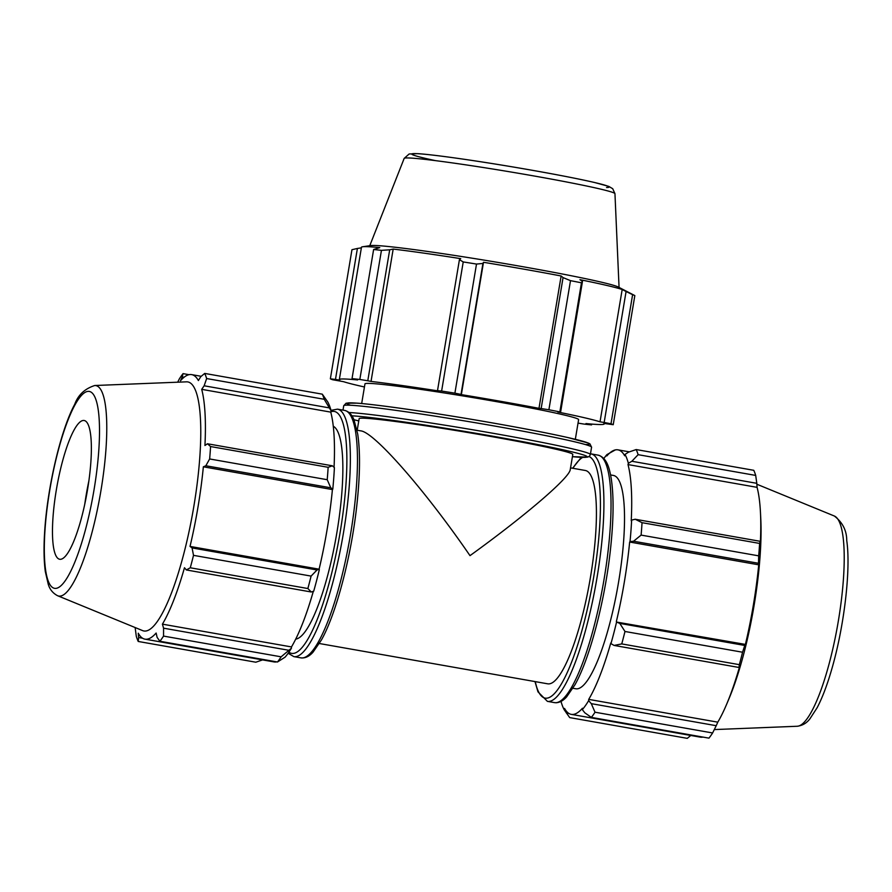 <?xml version="1.0" encoding="UTF-8"?>
<svg xmlns="http://www.w3.org/2000/svg" width="892" height="892" viewBox="0 0 892 892"><rect width="100%" height="100%" fill="white"/><g stroke="black" fill="none" stroke-linecap="round" stroke-linejoin="round"><path stroke-width="1.34" d="M570.545 467.876L585.342 470.485A108.311 23.605 100 0 1 590.147 579.086A108.311 23.605 100 0 1 548.658 683.896A108.311 23.605 100 0 1 547.699 683.818L319.369 643.522M357.213 430.234L359.142 418.66A108.311 4.293 9.5 0 1 466.683 432.308A108.311 4.293 9.5 0 1 572.798 454.418L570.256 469.593C569.598 477.722 525.722 515.386 469.995 555.649C425.417 490.622 374.216 432.107 360.803 430.869L357.012 430.2M295.72 639.107A108.311 23.605 -80 0 0 336.206 536.505A108.311 23.605 -80 0 0 333.285 426.253M603.873 458.51A135.751 29.592 100 0 1 606.928 454.608L615.335 449.914M631.859 461.264L638.126 454.675A144.415 31.476 -80 0 0 636.186 449.557L628.436 452.199L625.013 454.429A135.751 29.592 100 0 1 628.358 463.305L631.859 461.264L756.795 483.319L755.702 475.425L638.126 454.675M636.186 449.557L753.773 470.307A144.415 31.476 100 0 1 755.702 475.425M633.565 541.232L641.114 535.1A144.415 31.476 -80 0 0 642.039 522.679L635.193 519.244L631.636 520.081A135.751 29.592 100 0 1 630.031 541.6L633.565 541.232L758.501 563.276L758.691 555.85L641.114 535.1M642.039 522.679L759.616 543.429L760.129 541.299L635.193 519.244M759.616 543.429A144.415 31.476 100 0 1 758.691 555.85M614.075 645.429L621.746 643.913A144.415 31.476 -80 0 0 624.98 631.48L619.806 623.408L616.573 622.058A135.751 29.592 100 0 1 610.953 643.634L614.075 645.429L739.022 667.472L739.334 664.663L621.746 643.913M624.98 631.48L742.568 652.23L744.753 645.451L619.806 623.408M742.568 652.23A144.415 31.476 100 0 1 739.334 664.663M584.829 712.819L591.374 717.391A144.415 31.476 -80 0 0 595.02 712.217L591.296 703.654L588.642 700.644A135.751 29.592 100 0 1 582.309 709.619L584.829 712.819M595.02 712.217L712.608 732.968L716.231 725.698L591.296 703.654M712.608 732.968A144.415 31.476 100 0 1 708.95 738.141L591.374 717.391M691.289 735.041L687.286 738.353L569.698 717.603L564.223 709.787A135.751 29.592 100 0 1 561.012 701.413M568.873 713.444L566.353 712.998M756.795 483.319L757.074 487.344A134.313 29.28 100 0 1 760.452 512.32L760.753 518.174A126.452 27.563 100 0 1 728.842 699.049L726.556 704.446A134.313 29.28 100 0 1 717.781 722.163L716.231 725.698M702.963 737.082A134.313 29.28 100 0 1 701.536 737.249A134.313 29.28 100 0 1 700.343 737.149L571.281 714.369A134.313 29.28 -80 0 0 582.443 708.259L582.309 709.619M760.452 512.32A134.313 29.28 100 0 1 760.307 543.518L760.129 541.299M758.501 563.276L758.724 564.814A134.313 29.28 100 0 1 745.4 644.414L744.753 645.451M739.022 667.472L739.847 665.744A134.313 29.28 100 0 1 726.556 704.446M588.642 700.644L588.709 699.384L717.781 722.163M616.573 622.058L745.4 644.414M631.636 520.081L631.235 520.738A134.313 29.28 -80 0 0 628.001 464.576L757.074 487.344M625.013 454.429L624.69 455.79A134.313 29.28 -80 0 0 617.955 449.847A134.313 29.28 -80 0 0 606.794 455.957L606.928 454.608M564.223 709.787L564.547 708.426A134.313 29.28 -80 0 0 571.281 714.369M588.709 699.384A134.313 29.28 -80 0 0 610.786 642.976L610.953 643.634M616.339 621.635A134.313 29.28 -80 0 0 629.652 542.035L758.724 564.814M628.001 464.576L628.358 463.305M610.574 474.934L613.44 475.447A108.311 23.605 100 0 1 618.245 584.048A108.311 23.605 100 0 1 576.756 688.847A108.311 23.605 100 0 1 575.797 688.769L572.932 688.267M437.504 390.64L441.618 391.053L463.227 261.936L459.425 259.683L437.504 390.64L438.585 390.986A134.313 5.319 -170.5 0 0 371.027 381.419L367.783 380.761L389.692 249.805L381.442 250.362L359.833 379.468A144.415 5.72 9.5 0 0 352.028 378.609L357.625 379.947A134.313 5.319 -170.5 0 0 339.328 379.591L361.472 247.24A134.313 5.319 9.5 0 1 362.565 246.772L370.682 245.579A126.452 5.006 9.5 0 1 495.183 261.958A126.452 5.006 9.5 0 1 618.245 287.012L634.836 295.587L613.228 424.703L603.851 423.399A134.313 5.319 -170.5 0 1 604.263 423.923L604.33 423.477M441.618 391.053A144.415 5.72 9.5 0 1 454.898 393.171L461.019 394.409L482.929 263.452L476.506 264.065L454.898 393.171M463.227 261.936A144.415 5.72 9.5 0 1 476.506 264.065M359.833 379.468L367.783 380.761M339.328 379.591A134.313 5.319 -170.5 0 0 339.74 380.115L335.47 379.423L357.391 248.467L351.961 249.704L330.363 378.81L335.47 379.423M364.449 386.983A134.313 5.319 -170.5 0 1 343.554 381.687L332.582 379.724A144.415 5.72 9.5 0 1 330.363 378.81M589.701 423.912L591.563 424.904A144.415 5.72 9.5 0 1 583.747 424.046L578.038 423.109M589.634 424.269L585.955 423.566A134.313 5.319 -170.5 0 0 604.263 423.923M610.998 423.789L632.606 294.683L626.084 291.517L604.163 422.473L610.998 423.789A144.415 5.72 9.5 0 1 613.228 424.703M604.163 422.473L600.026 421.827A134.313 5.319 -170.5 0 0 557.79 412.026L560.566 412.349L582.476 281.393L581.461 282.809L559.853 411.914L560.566 412.349M548.892 409.762L570.501 280.657L563.064 277.59L541.154 408.547L548.892 409.762A144.415 5.72 9.5 0 1 559.853 411.914M541.154 408.547L538.991 408.335A134.313 5.319 -170.5 0 0 461.354 394.632L461.019 394.409M361.673 403.552L364.962 383.883A108.311 4.293 9.5 0 1 472.504 397.52A108.311 4.293 9.5 0 1 578.618 419.63L575.329 439.299M352.028 378.609L373.625 249.504A144.415 5.72 9.5 0 1 381.442 250.362M373.625 249.504L379.78 247.608A134.313 5.319 9.5 0 0 362.565 246.772M591.563 424.904L591.697 424.079M632.606 294.683A144.415 5.72 9.5 0 1 634.836 295.587M570.501 280.657A144.415 5.72 9.5 0 1 581.461 282.809M371.027 381.419L393.182 249.08A134.313 5.319 9.5 0 1 460.729 258.647L459.425 259.683M389.692 249.805L393.182 249.08M357.391 248.467L361.372 247.853M582.476 281.393L579.934 279.675A134.313 5.319 9.5 0 1 622.181 289.487L626.084 291.517M600.026 421.827L622.181 289.487M538.991 408.335L561.135 275.985L563.064 277.59M482.929 263.452L483.497 262.293A134.313 5.319 9.5 0 1 561.135 275.985M461.354 394.632L483.497 262.293M331.133 410.855A135.751 29.592 -80 0 0 327.777 401.98L322.302 394.164A144.415 31.476 100 0 1 324.231 399.293L331.133 410.855L330.765 412.126A134.313 29.28 100 0 1 334.054 467.319M332.794 489.15A135.751 29.592 -80 0 0 334.4 467.631L332.404 465.814L328.144 467.297A144.415 31.476 100 0 1 327.219 479.706L330.776 487.801L332.794 489.15L332.415 489.585A134.313 29.28 100 0 1 319.102 569.185L317.028 569.977L311.096 576.098A144.415 31.476 100 0 1 307.863 588.53L311.297 591.998L313.716 591.173A135.751 29.592 -80 0 0 319.336 569.609M313.326 591.318A134.313 29.28 100 0 1 291.472 646.934L291.416 648.194L281.136 656.824A144.415 31.476 100 0 1 277.479 661.998L285.072 657.17A135.751 29.592 -80 0 0 291.416 648.194M276.665 661.864A134.313 29.28 100 0 1 274.045 661.92L144.972 639.151A134.313 29.28 -80 0 0 156.133 633.03L157.103 637.345L159.891 641.259A144.415 31.476 -80 0 0 163.548 636.085L281.136 656.824M263.564 659.567L255.814 662.21L138.227 641.459A144.415 31.476 -80 0 1 136.298 636.342L135.138 627.533M277.479 661.998L159.891 641.259M288.506 650.223L163.57 628.18L162.411 624.155A134.313 29.28 -80 0 0 184.477 567.747L186.35 569.955L311.297 591.998M307.863 588.53L190.275 567.78L186.35 569.955M332.415 489.585L203.354 466.806L205.84 465.758L330.776 487.801M327.219 479.706L209.642 458.956L205.84 465.758M330.765 412.126L201.703 389.347L204.134 385.79L329.07 407.845M324.231 399.293L206.643 378.543L204.134 385.79M206.643 378.543A144.415 31.476 -80 0 0 204.714 373.425L200.711 376.725L198.392 380.561A134.313 29.28 -80 0 0 191.657 374.618A134.313 29.28 -80 0 0 190.464 374.517A134.313 29.28 -80 0 0 180.496 380.739L182.236 376.903L184.098 377.227M189.037 374.685L183.05 373.625L182.236 376.903M204.714 373.425L322.302 394.164M57.646 595.744L142.62 630.611A126.452 27.563 -80 0 0 192.928 511.673A126.452 27.563 -80 0 0 186.718 381.832A126.452 27.563 -80 0 0 186.517 381.843L94.742 385.511C84.773 388.711 78.095 395 74.694 404.366C60.946 429.665 47.388 486.664 44.633 532.145C43.652 547.788 43.875 560.934 45.314 571.582L48.268 584.327C49.818 589.489 52.94 593.292 57.646 595.744A106.862 23.292 -80 0 0 100.149 495.227A106.862 23.292 -80 0 0 94.898 385.511A106.862 23.292 -80 0 0 94.742 385.511M183.05 373.625A144.415 31.476 -80 0 0 179.392 378.799L177.686 382.189M142.575 638.215L138.628 637.524L138.227 641.459M138.628 637.524L138.249 633.208A134.313 29.28 -80 0 0 144.972 639.151M163.57 628.18L163.548 636.085M190.275 567.78A144.415 31.476 -80 0 0 193.508 555.348L311.096 576.098M317.028 569.977L192.081 547.933L193.508 555.348M192.081 547.933L190.029 546.417A134.313 29.28 -80 0 0 203.354 466.806M209.642 458.956A144.415 31.476 -80 0 0 210.568 446.546L328.144 467.297M332.404 465.814L207.468 443.77L210.568 446.546M207.468 443.77L204.937 445.509A134.313 29.28 -80 0 0 201.703 389.347M319.102 569.185L190.029 546.417M291.472 646.934L162.411 624.155M88.899 480.755A77.37 16.87 -80 0 0 84.751 504.248M87.528 489.719A70.446 15.354 -80 0 0 83.536 420.444A70.446 15.354 -80 0 0 83.424 420.455A70.446 15.354 -80 0 0 56.798 487.21A70.446 15.354 -80 0 0 58.972 559.05A70.446 15.354 -80 0 0 87.528 489.719M555.616 702.706A125.638 27.384 100 0 1 554.501 702.617L556.106 702.751C559.864 702.528 563.376 700.566 566.654 696.853L574.961 684.766C589.746 658.597 604.765 601.364 610.351 550.487C613.64 520.672 613.952 496.755 611.254 478.748C609.548 468.947 607.229 457.808 598.175 455.154A125.638 27.384 100 0 1 603.75 581.127A125.638 27.384 100 0 1 555.616 702.706M534.988 681.577L537.976 691.835L547.398 701.357A125.638 27.384 -80 0 0 548.502 701.447A125.638 27.384 -80 0 0 596.637 579.878A125.638 27.384 -80 0 0 591.062 453.894L598.175 455.154M589.043 456.537A122.828 26.771 100 0 1 586.278 613.707A122.828 26.771 100 0 1 535.267 681.622M572.909 468.289A122.828 26.771 100 0 1 582.666 457.395M343.732 405.737A125.638 4.973 9.5 0 1 468.478 421.559A125.638 4.973 9.5 0 1 591.574 447.215L589.958 443.893L588.319 443.056L567.769 437.537C546.54 432.787 517.973 427.324 482.104 421.124C430.557 412.249 377.193 404.567 356.889 403.139L346.107 403.195L343.732 405.737L342.996 410.13M586.167 444.528A122.828 4.861 -170.5 0 0 466.984 418.571A122.828 4.861 -170.5 0 0 350.601 405.258M349.028 412.528A125.638 4.973 9.5 0 1 486.932 432.207A125.638 4.973 9.5 0 1 590.359 454.496L591.574 447.215M353.934 419.708L358.762 420.935A122.828 4.861 9.5 0 1 353.923 419.697M351.883 415.817A122.828 4.861 9.5 0 1 515.398 440.291A122.828 4.861 9.5 0 1 572.419 456.682L587.75 457.105L589.601 456.046L590.359 454.496M337.499 409.149L344.602 410.409A125.638 27.384 100 0 1 349.742 538.902A125.638 27.384 100 0 1 300.938 657.872L293.825 656.612A125.638 27.384 -80 0 0 342.639 537.642A125.638 27.384 -80 0 0 337.499 409.149L330.988 410.353M330.854 411.814A122.828 26.771 100 0 1 333.207 411.357A122.828 26.771 100 0 1 338.592 541.132A122.828 26.771 100 0 1 288.897 652.152M797.258 726.255C802.521 725.564 806.758 723.055 809.981 718.729L817.105 707.78C822.112 698.269 826.828 685.993 831.244 670.94C844.233 627.266 851.001 569.085 846.742 540.608C846.753 530.628 842.628 522.444 834.354 516.022A106.862 23.292 100 0 1 837.655 624.991A106.862 23.292 100 0 1 797.258 726.255L714.314 729.578M614.956 193.664L612.715 188.714L608.779 186.395L594.574 182.503C576.923 178.456 552.248 173.706 520.56 168.254C479.495 161.184 434.181 154.617 417.567 153.647L409.149 153.981L404.176 158.397A106.862 4.237 9.5 0 1 510.257 171.888A106.862 4.237 9.5 0 1 614.956 193.664L619.059 287.436M606.56 187.521A99.971 3.958 -170.5 0 0 487.099 162.757A99.971 3.958 -170.5 0 0 435.407 160.627M88.408 391.354A99.971 21.787 100 0 1 82.856 538.946A99.971 21.787 100 0 1 44.5 539.314A99.971 21.787 100 0 1 88.408 391.354M547.398 701.357L554.501 702.617M581.316 457.34L572.631 468.244M591.062 453.894L590.471 453.816M293.825 656.612L288.127 653.256M344.602 410.409C348.872 411.468 352.028 414.691 354.079 420.076L357.692 434.003C360.39 452.01 360.078 475.927 356.778 505.742C351.203 556.619 336.184 613.852 321.399 640.021L313.081 652.108C309.334 656.412 305.287 658.341 300.938 657.872M617.955 449.847L629.406 451.865M834.354 516.022L756.862 484.233M404.176 158.397L369.767 245.713M201.213 376.301L191.657 374.618"/></g></svg>
